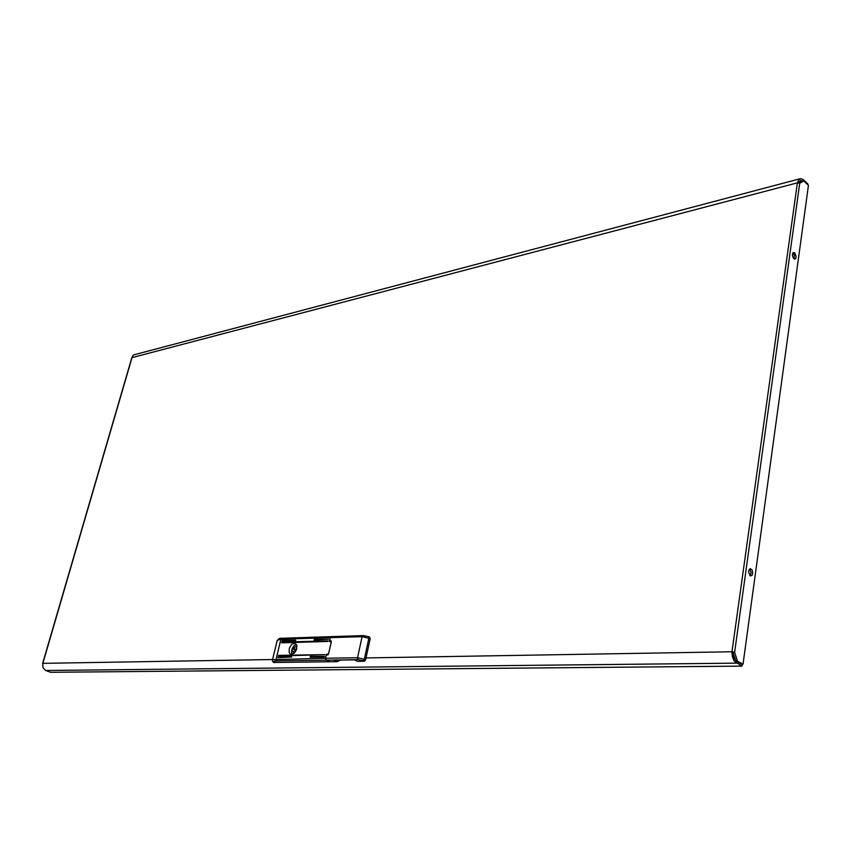 <?xml version="1.0" encoding="UTF-8"?>
<svg xmlns="http://www.w3.org/2000/svg" width="851" height="851" viewBox="0 0 851 851"><rect width="100%" height="100%" fill="white"/><g stroke="black" fill="none" stroke-linecap="round" stroke-linejoin="round"><path stroke-width="1.28" d="M337.23 661.61L329.954 661.716L326.039 660.004L325.529 658.259L326.263 660.142L276.267 660.929L273.99 661.376L273.66 662.535L272.426 661.131L273.011 659.599L325.529 658.259L326.252 655.11L327.816 654.94L328.635 653.802L331.369 641.707L330.996 640.792L329.55 640.729L330.379 637.261L331.401 636.591L330.379 637.261L329.39 641.441L331.241 641.962L328.55 653.728L326.412 654.398L325.529 658.259L357.856 657.706L365.643 659.727L364.398 661.206L357.665 661.312L354.218 659.812L333.794 660.131L337.23 661.61L340.57 660.068M369.472 637.229L370.196 638.633L365.643 659.727M334.379 660.131L333.794 660.131M370.196 638.633L362.079 636.622L363.186 635.569L368.462 636.697L363.42 635.569L282.245 638.239M291.585 654.387L294.052 653.313L296.552 649.441L296.754 645.143L294.989 643.228L291.797 644.228L289.308 648.1L289.117 652.398L289.989 653.813L291.585 654.387M314.264 639.441L314.093 640.143L328.454 639.197L314.264 639.441L314.445 640.133M281.724 642.133L281.564 642.813L327.699 641.494L328.029 640.909L281.724 642.133L281.915 642.803M282.138 640.409L281.979 641.101L295.361 640.697L295.68 640.133L282.138 640.409L282.33 641.09M310.296 656.472L310.136 657.174L324.157 656.929L324.486 656.344L310.296 656.472L310.487 657.174M278.149 657.068L277.979 657.759L291.712 657.004L278.149 657.068L278.341 657.749M278.564 655.344L278.394 656.025L324.912 654.621L278.564 655.344L278.756 656.025M294.776 649.866L294.957 650.792L295.818 650.579L295.914 648.845L294.776 649.866L292.404 648.824L291.957 650.409L294.106 653.26M296.414 644.377L294.34 645.441L292.319 648.228L291.51 651.728L292.191 654.313M294.914 649.483L293.318 648.802L295.084 649.217M296.988 646.483L295.18 646.728L293.584 648.579M794.696 252.694L796.132 256.353L795.759 258.417L794.802 259.119L793.249 257.959L792.43 255.066L793.036 252.662L794.696 252.694M794.121 258.917L794.43 255.406L792.909 252.832M750.178 575.904L752.039 575.425L752.731 572.989L752.188 570.202L750.476 568.681L749.274 569.383L748.582 571.819L750.178 575.904M749.582 569.032L751.103 572.372L750.125 575.872M42.816 663.535L42.954 667.673L45.614 670.471L736.509 663.152L736.753 661.333L734.179 658.504L732.977 652.345L731.934 651.76L734.626 652.334L799.759 183.252L797.344 182.816L798.898 179.54L801.302 178.699L803.28 179.667L807.907 184.039L807.801 184.752M45.614 670.471L50.709 672.333L741.944 666.152L734.243 661.11L732.349 656.791L731.934 651.76L797.344 182.816L131.99 357.601M735.689 660.589L732.977 652.355L734.626 652.334L737.53 661.195L743.019 664.237L808.45 185.358L803.78 180.955L799.759 183.252M798.493 182.752L800.429 180.476L803.078 181.125L803.28 179.667M800.238 178.753L133.447 354.984L132.182 356.909L42.88 663.344L272.607 659.482M364.281 661.216L358.218 659.631L357.452 658.387L362.079 636.622L280.415 639.175L277.203 640.388L279.373 638.495L281.883 638.165L280.915 639.037L276.096 659.1L276.809 660.919M362.951 660.642L364.324 659.153L368.887 638.048L368.462 636.697L369.77 637.282M330.262 641.42L329.55 640.729M328.092 654.717L327.124 655.089M273.66 662.535L329.954 661.716L326.263 660.142L358.218 659.631M327.209 654.738L326.412 654.398M324.912 654.664L279.085 655.557M291.712 657.046L278.671 657.28M324.508 656.451L310.828 656.695M295.691 640.239L282.66 640.633M328.05 641.026L282.245 642.345M328.454 639.25L314.785 639.665M293.318 648.802L292.404 648.824M799.376 182.997L803.78 180.955M741.944 666.152L742.189 664.333L736.753 661.333M742.029 664.248L743.019 664.237M737.53 661.195L736.53 661.216M798.685 182.274L803.099 181.135M331.135 640.92L330.645 640.697M295.137 652.153L292.957 651.228M366.036 657.908L731.934 651.76M334.028 660.174L354.303 659.855M277.203 640.388L272.437 660.185M295.786 651.164L295.063 650.855M296.648 649.153L295.914 648.845M131.894 357.367L42.688 663.397"/></g></svg>
